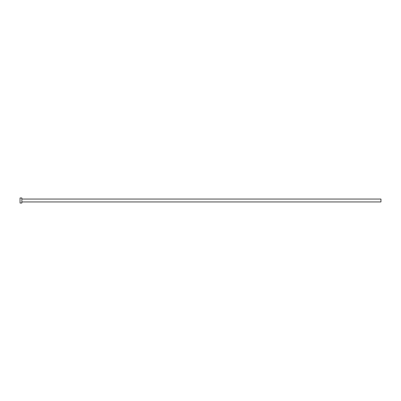 <?xml version="1.0" encoding="UTF-8"?>
<svg xmlns="http://www.w3.org/2000/svg" width="401" height="401" viewBox="0 0 401 401"><rect width="100%" height="100%" fill="white"/><g stroke="black" fill="none" stroke-linecap="round" stroke-linejoin="round"><path stroke-width="0.6" d="M21.854 199.056L380.95 199.056L380.95 201.944L21.854 201.944M21.854 200.5L21.854 203.026L20.05 203.026L20.05 197.974L21.854 197.974L21.854 200.5"/></g></svg>
